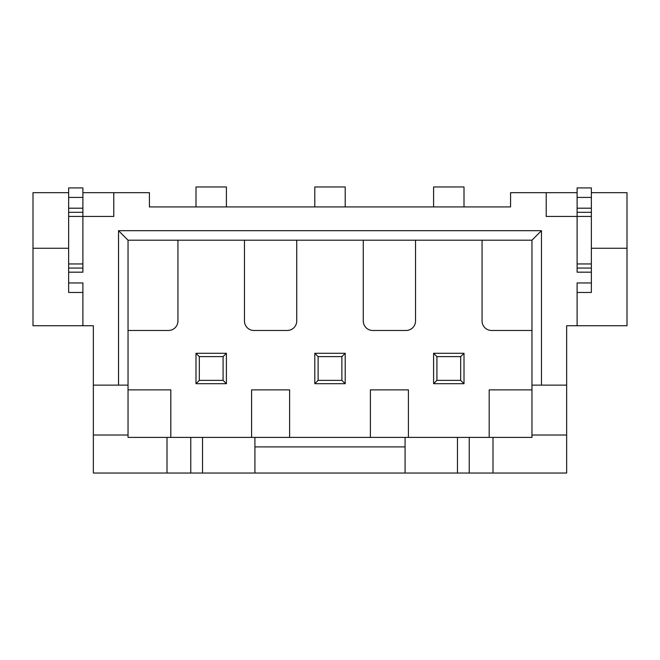 <?xml version="1.0" encoding="UTF-8"?>
<svg xmlns="http://www.w3.org/2000/svg" width="660" height="660" viewBox="0 0 660 660"><rect width="100%" height="100%" fill="white"/><g stroke="black" fill="none" stroke-linecap="round" stroke-linejoin="round"><path stroke-width="0.99" d="M82.896 208.197L82.896 197.422L68.64 197.422L68.64 208.197L82.896 208.197L82.896 272.176L68.64 272.176L68.64 282.959L82.896 282.959L82.896 325.726L33 325.726L33 248.267L68.64 248.267M68.64 192.67L33 192.67L33 248.267M68.64 272.176L68.64 208.197M82.896 292.462L68.64 292.462L68.64 282.959M68.64 197.422L68.64 187.918L82.896 187.918L82.896 197.422M591.36 192.67L627 192.67L627 325.726L577.104 325.726L577.104 282.959L591.36 282.959L591.36 272.176L577.104 272.176L577.104 208.197L591.36 208.197L591.36 216.43L546.216 216.43L546.216 192.67L577.104 192.67M577.104 325.726L566.651 325.726L566.651 385.126L531.96 385.126L531.96 240.19L541.464 230.686L541.464 385.126M93.349 435.022L128.04 435.022L128.04 437.398L167.005 437.398L167.005 473.038L93.349 473.038L93.349 385.126L118.536 385.126L118.536 230.686L541.464 230.686M93.349 385.126L93.349 325.726L82.896 325.726M68.64 216.43L113.784 216.43L113.784 192.67L149.424 192.67L149.424 206.926L510.576 206.926L510.576 192.67L546.216 192.67M591.36 208.197L591.36 197.422L577.104 197.422L577.104 208.197M577.104 197.422L577.104 187.918L591.36 187.918L591.36 197.422M591.36 282.959L591.36 292.462L577.104 292.462M591.36 216.43L591.36 272.176M82.896 192.67L113.784 192.67M627 248.267L591.36 248.267M566.651 435.022L566.651 473.038L492.995 473.038L492.995 437.398L531.96 437.398L531.96 435.022L566.651 435.022L566.651 385.126M195.995 206.926L195.995 186.962L226.405 186.962L226.405 206.926M314.795 206.926L314.795 186.962L345.205 186.962L345.205 206.926M433.595 206.926L433.595 186.962L464.005 186.962L464.005 206.926M167.005 437.398L492.995 437.398M296.736 240.19L296.736 320.974A9.504 9.504 0 0 1 287.232 330.478L253.968 330.478A9.504 9.504 0 0 1 244.464 320.974L244.464 240.19M415.536 240.19L415.536 320.974A9.504 9.504 0 0 1 406.032 330.478L372.768 330.478A9.504 9.504 0 0 1 363.264 320.974L363.264 240.19M531.96 330.478L491.568 330.478A9.504 9.504 0 0 1 482.064 320.974L482.064 240.19M531.96 389.878L489.192 389.878L489.192 437.398M408.408 437.398L408.408 389.878L370.392 389.878L370.392 437.398M289.608 437.398L289.608 389.878L251.592 389.878L251.592 437.398M170.808 437.398L170.808 389.878L128.04 389.878M128.04 330.478L168.432 330.478A9.504 9.504 0 0 0 177.936 320.974L177.936 240.19M226.405 353.281L195.995 353.281L195.995 383.699L226.405 383.699L226.405 353.281L223.08 356.614L199.32 356.614L199.32 380.374L223.08 380.374L223.08 356.614M226.405 383.699L223.08 380.374M195.995 383.699L199.32 380.374M195.995 353.281L199.32 356.614M345.205 383.699L345.205 353.281L314.795 353.281L314.795 383.699L345.205 383.699L341.88 380.374L341.88 356.614L318.12 356.614L318.12 380.374L341.88 380.374M314.795 383.699L318.12 380.374M345.205 353.281L341.88 356.614M314.795 353.281L318.12 356.614M464.005 383.699L464.005 353.281L433.595 353.281L433.595 383.699L464.005 383.699L460.68 380.374L460.68 356.614L436.92 356.614L436.92 380.374L460.68 380.374M433.595 383.699L436.92 380.374M464.005 353.281L460.68 356.614M433.595 353.281L436.92 356.614M531.96 435.022L531.96 385.126M128.04 435.022L128.04 240.19L531.96 240.19M167.005 473.038L190.765 473.038L190.765 437.398M190.765 473.038L492.995 473.038M405.083 437.398L405.083 446.903L254.917 446.903L254.917 473.038M405.083 446.903L405.083 473.038M254.917 446.903L254.917 437.398M469.235 473.038L469.235 437.398M128.04 385.126L118.536 385.126M128.04 240.19L118.536 230.686M82.896 268.059L68.64 268.059M82.896 263.95L68.64 263.95M68.64 212.314L82.896 212.314M577.104 212.314L591.36 212.314M591.36 263.95L577.104 263.95M591.36 268.059L577.104 268.059M202.546 473.038L202.546 437.398M457.454 473.038L457.454 437.398"/></g></svg>
